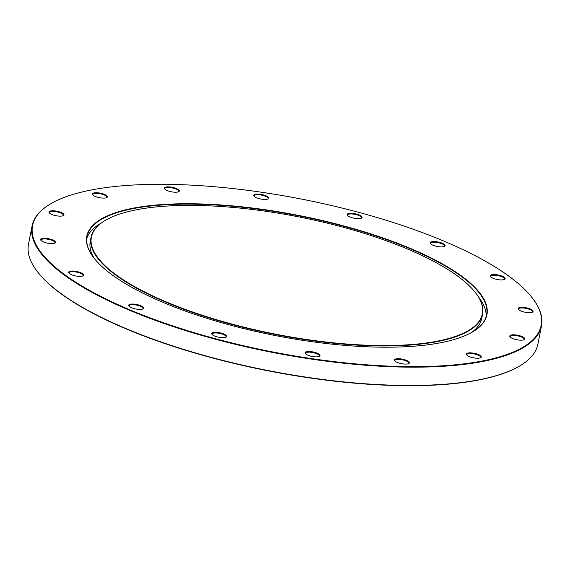 <?xml version="1.0" encoding="UTF-8"?>
<svg xmlns="http://www.w3.org/2000/svg" width="570" height="570" viewBox="0 0 570 570"><rect width="100%" height="100%" fill="white"/><g stroke="black" fill="none" stroke-linecap="round" stroke-linejoin="round"><path stroke-width="0.85" d="M382.883 347.187A203.882 61.182 -168.9 0 1 93.252 257.099A203.882 61.182 -168.9 0 1 190.857 203.754A203.882 61.182 -168.9 0 1 419.776 252.531A203.882 61.182 -168.9 0 1 473.072 331.619A203.882 61.182 -168.9 0 1 382.883 347.187M472.908 331.719A203.576 61.09 11.1 0 0 486.58 314.954A203.576 61.09 11.1 0 0 393.963 242.328A203.576 61.09 11.1 0 0 190.943 204.153A203.576 61.09 11.1 0 0 87.046 236.564A203.576 61.09 11.1 0 0 93.373 257.255M380.674 345.541A199.201 59.779 11.1 0 0 476.043 293.422A199.201 59.779 11.1 0 0 193.059 205.407A199.201 59.779 11.1 0 0 104.937 220.611A199.201 59.779 11.1 0 0 157.014 297.889A199.201 59.779 11.1 0 0 380.674 345.541M476.157 293.579A199.507 59.871 -168.9 0 1 476.271 293.735A199.507 59.871 -168.9 0 1 482.583 314.17A199.507 59.871 -168.9 0 1 380.767 345.933A199.507 59.871 -168.9 0 1 181.809 308.52A199.507 59.871 -168.9 0 1 91.036 237.348A199.507 59.871 -168.9 0 1 104.602 220.818A199.507 59.871 -168.9 0 1 104.773 220.718M408.911 366.631A259.151 77.769 11.1 0 0 532.971 298.822A259.151 77.769 11.1 0 0 164.83 184.317A259.151 77.769 11.1 0 0 50.188 204.103A259.151 77.769 11.1 0 0 117.933 304.637A259.151 77.769 11.1 0 0 408.911 366.631M532.971 298.822L533.285 299.243A259.564 77.891 -168.9 0 1 541.5 325.826A259.564 77.891 -168.9 0 1 409.025 367.151A259.564 77.891 -168.9 0 1 150.181 318.473A259.564 77.891 -168.9 0 1 32.091 225.884A259.564 77.891 -168.9 0 1 49.74 204.373L50.188 204.103M520.26 365.626L519.812 365.897A259.151 77.769 -168.9 0 1 405.17 385.683A259.151 77.769 -168.9 0 1 37.029 271.178L36.715 270.757A259.564 77.891 11.1 0 0 405.434 385.448A259.564 77.891 11.1 0 0 520.26 365.626A259.564 77.891 11.1 0 0 537.909 344.116L541.5 325.826M471.589 332.481A199.507 59.871 11.1 0 0 481.8 318.167L482.583 314.17M101.332 222.977A203.576 61.09 11.1 0 0 86.761 238.588M103.512 198.089A7.631 2.294 -168.9 0 1 92.668 194.719A7.631 2.294 -168.9 0 1 96.323 192.717A7.631 2.294 -168.9 0 1 104.894 194.548A7.631 2.294 -168.9 0 1 106.889 197.505A7.631 2.294 -168.9 0 1 103.512 198.089M106.569 197.669A7.125 2.138 11.1 0 0 106.818 197.256A7.125 2.138 11.1 0 0 103.576 194.712A7.125 2.138 11.1 0 0 96.473 193.373A7.125 2.138 11.1 0 0 92.832 194.513A7.125 2.138 11.1 0 0 92.903 194.983M60.071 216.144A7.631 2.294 -168.9 0 1 49.227 212.767A7.631 2.294 -168.9 0 1 52.875 210.772A7.631 2.294 -168.9 0 1 61.446 212.596A7.631 2.294 -168.9 0 1 63.448 215.56A7.631 2.294 -168.9 0 1 60.071 216.144M63.127 215.716A7.125 2.138 11.1 0 0 63.37 215.303A7.125 2.138 11.1 0 0 60.128 212.76A7.125 2.138 11.1 0 0 53.024 211.427A7.125 2.138 11.1 0 0 49.39 212.56A7.125 2.138 11.1 0 0 49.462 213.037M51.699 243.632A7.631 2.294 -168.9 0 1 40.855 240.262A7.631 2.294 -168.9 0 1 44.51 238.267A7.631 2.294 -168.9 0 1 53.081 240.091A7.631 2.294 -168.9 0 1 55.076 243.055A7.631 2.294 -168.9 0 1 51.699 243.632M54.756 243.212A7.125 2.138 11.1 0 0 54.998 242.799A7.125 2.138 11.1 0 0 51.756 240.255A7.125 2.138 11.1 0 0 44.652 238.923A7.125 2.138 11.1 0 0 41.019 240.056A7.125 2.138 11.1 0 0 41.09 240.533M79.679 276.386A7.631 2.294 -168.9 0 1 68.835 273.009A7.631 2.294 -168.9 0 1 72.49 271.014A7.631 2.294 -168.9 0 1 81.061 272.838A7.631 2.294 -168.9 0 1 83.056 275.802A7.631 2.294 -168.9 0 1 79.679 276.386M82.736 275.958A7.125 2.138 11.1 0 0 82.978 275.545A7.125 2.138 11.1 0 0 79.736 273.009A7.125 2.138 11.1 0 0 72.632 271.669A7.125 2.138 11.1 0 0 68.999 272.802A7.125 2.138 11.1 0 0 69.07 273.279M139.75 309.403A7.631 2.294 -168.9 0 1 128.898 306.033A7.631 2.294 -168.9 0 1 132.553 304.031A7.631 2.294 -168.9 0 1 141.125 305.862A7.631 2.294 -168.9 0 1 143.127 308.819A7.631 2.294 -168.9 0 1 139.75 309.403M142.806 308.983A7.125 2.138 11.1 0 0 143.049 308.57A7.125 2.138 11.1 0 0 139.807 306.026A7.125 2.138 11.1 0 0 132.703 304.686A7.125 2.138 11.1 0 0 129.069 305.819A7.125 2.138 11.1 0 0 129.141 306.297M222.763 337.668A7.631 2.294 -168.9 0 1 211.919 334.291A7.631 2.294 -168.9 0 1 215.574 332.296A7.631 2.294 -168.9 0 1 224.145 334.12A7.631 2.294 -168.9 0 1 226.14 337.084A7.631 2.294 -168.9 0 1 222.763 337.668M225.82 337.24A7.125 2.138 11.1 0 0 226.062 336.827A7.125 2.138 11.1 0 0 222.82 334.284A7.125 2.138 11.1 0 0 215.716 332.951A7.125 2.138 11.1 0 0 212.083 334.084A7.125 2.138 11.1 0 0 212.154 334.562M316.086 356.87A7.631 2.294 -168.9 0 1 305.242 353.493A7.631 2.294 -168.9 0 1 308.897 351.498A7.631 2.294 -168.9 0 1 317.469 353.322A7.631 2.294 -168.9 0 1 319.464 356.286A7.631 2.294 -168.9 0 1 316.086 356.87M319.143 356.442A7.125 2.138 11.1 0 0 319.385 356.029A7.125 2.138 11.1 0 0 316.143 353.486A7.125 2.138 11.1 0 0 309.04 352.153A7.125 2.138 11.1 0 0 305.406 353.286A7.125 2.138 11.1 0 0 305.477 353.763M405.505 364.088A7.631 2.294 -168.9 0 1 394.661 360.717A7.631 2.294 -168.9 0 1 398.316 358.715A7.631 2.294 -168.9 0 1 406.887 360.546A7.631 2.294 -168.9 0 1 408.882 363.503A7.631 2.294 -168.9 0 1 405.505 364.088M408.562 363.667A7.125 2.138 11.1 0 0 408.811 363.247A7.125 2.138 11.1 0 0 405.569 360.71A7.125 2.138 11.1 0 0 398.466 359.371A7.125 2.138 11.1 0 0 394.825 360.504A7.125 2.138 11.1 0 0 394.896 360.981M477.418 358.224A7.631 2.294 -168.9 0 1 466.566 354.854A7.631 2.294 -168.9 0 1 470.222 352.851A7.631 2.294 -168.9 0 1 478.793 354.683A7.631 2.294 -168.9 0 1 480.788 357.639A7.631 2.294 -168.9 0 1 477.418 358.224M480.474 357.803A7.125 2.138 11.1 0 0 480.717 357.39A7.125 2.138 11.1 0 0 477.475 354.846A7.125 2.138 11.1 0 0 470.371 353.507A7.125 2.138 11.1 0 0 466.737 354.647A7.125 2.138 11.1 0 0 466.809 355.124M520.859 340.176A7.631 2.294 -168.9 0 1 510.015 336.799A7.631 2.294 -168.9 0 1 513.67 334.804A7.631 2.294 -168.9 0 1 522.241 336.628A7.631 2.294 -168.9 0 1 524.236 339.592A7.631 2.294 -168.9 0 1 520.859 340.176M523.916 339.748A7.125 2.138 11.1 0 0 524.165 339.335A7.125 2.138 11.1 0 0 520.923 336.792A7.125 2.138 11.1 0 0 513.819 335.459A7.125 2.138 11.1 0 0 510.178 336.592A7.125 2.138 11.1 0 0 510.25 337.07M529.231 312.681A7.631 2.294 -168.9 0 1 518.386 309.303A7.631 2.294 -168.9 0 1 522.042 307.308A7.631 2.294 -168.9 0 1 530.613 309.132A7.631 2.294 -168.9 0 1 532.608 312.096A7.631 2.294 -168.9 0 1 529.231 312.681M532.287 312.253A7.125 2.138 11.1 0 0 532.537 311.84A7.125 2.138 11.1 0 0 529.295 309.303A7.125 2.138 11.1 0 0 522.191 307.964A7.125 2.138 11.1 0 0 518.55 309.097A7.125 2.138 11.1 0 0 518.622 309.574M501.251 279.927A7.631 2.294 -168.9 0 1 490.407 276.557A7.631 2.294 -168.9 0 1 494.062 274.562A7.631 2.294 -168.9 0 1 502.633 276.386A7.631 2.294 -168.9 0 1 504.628 279.35A7.631 2.294 -168.9 0 1 501.251 279.927M504.308 279.507A7.125 2.138 11.1 0 0 504.557 279.093A7.125 2.138 11.1 0 0 501.315 276.55A7.125 2.138 11.1 0 0 494.211 275.217A7.125 2.138 11.1 0 0 490.57 276.35A7.125 2.138 11.1 0 0 490.642 276.828M441.18 246.91A7.631 2.294 -168.9 0 1 430.336 243.54A7.631 2.294 -168.9 0 1 433.991 241.537A7.631 2.294 -168.9 0 1 442.562 243.369A7.631 2.294 -168.9 0 1 444.557 246.326A7.631 2.294 -168.9 0 1 441.18 246.91M444.237 246.489A7.125 2.138 11.1 0 0 444.486 246.076A7.125 2.138 11.1 0 0 441.244 243.533A7.125 2.138 11.1 0 0 434.141 242.193A7.125 2.138 11.1 0 0 430.5 243.333A7.125 2.138 11.1 0 0 430.571 243.81M358.167 218.652A7.631 2.294 -168.9 0 1 347.322 215.275A7.631 2.294 -168.9 0 1 350.978 213.28A7.631 2.294 -168.9 0 1 359.549 215.104A7.631 2.294 -168.9 0 1 361.544 218.068A7.631 2.294 -168.9 0 1 358.167 218.652M361.223 218.224A7.125 2.138 11.1 0 0 361.473 217.811A7.125 2.138 11.1 0 0 358.231 215.268A7.125 2.138 11.1 0 0 351.12 213.935A7.125 2.138 11.1 0 0 347.486 215.068A7.125 2.138 11.1 0 0 347.558 215.546M264.843 199.45A7.631 2.294 -168.9 0 1 253.999 196.073A7.631 2.294 -168.9 0 1 257.654 194.078A7.631 2.294 -168.9 0 1 266.226 195.902A7.631 2.294 -168.9 0 1 268.221 198.866A7.631 2.294 -168.9 0 1 264.843 199.45M267.9 199.023A7.125 2.138 11.1 0 0 268.149 198.609A7.125 2.138 11.1 0 0 264.908 196.066A7.125 2.138 11.1 0 0 257.804 194.733A7.125 2.138 11.1 0 0 254.163 195.866A7.125 2.138 11.1 0 0 254.234 196.344M175.425 192.225A7.631 2.294 -168.9 0 1 164.58 188.855A7.631 2.294 -168.9 0 1 168.236 186.853A7.631 2.294 -168.9 0 1 176.807 188.684A7.631 2.294 -168.9 0 1 178.802 191.641A7.631 2.294 -168.9 0 1 175.425 192.225M178.481 191.805A7.125 2.138 11.1 0 0 178.724 191.392A7.125 2.138 11.1 0 0 175.482 188.848A7.125 2.138 11.1 0 0 168.378 187.509A7.125 2.138 11.1 0 0 164.744 188.649A7.125 2.138 11.1 0 0 164.816 189.126M32.091 225.884L28.5 244.174A259.564 77.891 11.1 0 0 36.715 270.757M486.082 316.927A203.576 61.09 11.1 0 0 478.486 296.977M91.036 237.348L90.252 241.352A199.507 59.871 11.1 0 0 94.299 258.459"/></g></svg>
